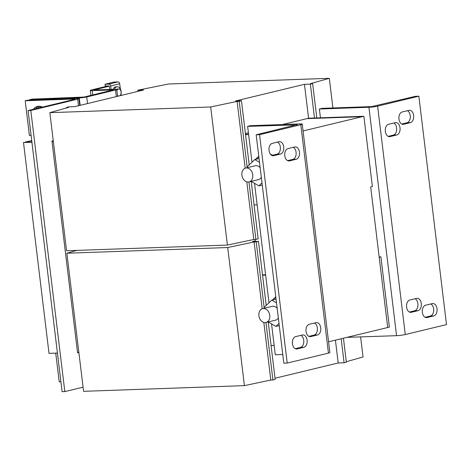 <?xml version="1.0" encoding="UTF-8"?>
<svg xmlns="http://www.w3.org/2000/svg" width="470" height="470" viewBox="0 0 470 470"><rect width="100%" height="100%" fill="white"/><g stroke="black" fill="none" stroke-linecap="round" stroke-linejoin="round"><path stroke-width="0.7" d="M415.081 298.726A6.228 4.019 -92 0 1 417.889 303.679A6.228 4.019 -92 0 1 414.675 310.782L409.405 312.056M421.279 303.561A6.228 4.019 -92 0 1 418.071 310.664L411.291 312.303A6.228 4.019 -92 0 1 410.768 312.374A6.228 4.019 -92 0 1 406.556 306.704A6.228 4.019 -92 0 1 409.805 300.001L416.585 298.368A6.228 4.019 -92 0 1 417.107 298.291A6.228 4.019 -92 0 1 421.279 303.561M430.831 303.967A6.228 4.019 -92 0 1 433.64 308.913A6.228 4.019 -92 0 1 430.426 316.022L425.15 317.297M437.03 308.796A6.228 4.019 -92 0 1 433.822 315.899L427.042 317.538A6.228 4.019 -92 0 1 426.519 317.608A6.228 4.019 -92 0 1 422.307 311.939A6.228 4.019 -92 0 1 425.556 305.241L432.329 303.602A6.228 4.019 -92 0 1 432.858 303.532A6.228 4.019 -92 0 1 437.03 308.796M393.819 123.028A6.228 4.019 -92 0 1 396.627 127.981A6.228 4.019 -92 0 1 393.413 135.084L388.144 136.359M400.017 127.864A6.228 4.019 -92 0 1 396.809 134.966L390.029 136.606A6.228 4.019 -92 0 1 389.507 136.676A6.228 4.019 -92 0 1 385.294 131.007A6.228 4.019 -92 0 1 388.543 124.303L395.323 122.67A6.228 4.019 -92 0 1 395.846 122.594A6.228 4.019 -92 0 1 400.017 127.864M407.443 110.697A6.228 4.019 -92 0 1 410.251 115.649A6.228 4.019 -92 0 1 407.038 122.752L401.768 124.027M413.641 115.526A6.228 4.019 -92 0 1 410.433 122.635L403.654 124.274A6.228 4.019 -92 0 1 403.131 124.344A6.228 4.019 -92 0 1 398.918 118.669A6.228 4.019 -92 0 1 402.167 111.972L408.947 110.333A6.228 4.019 -92 0 1 409.47 110.262A6.228 4.019 -92 0 1 413.641 115.526M292.428 343.735A6.228 4.019 -92 0 1 295.636 336.632L302.416 334.993A6.228 4.019 -92 0 1 302.938 334.922A6.228 4.019 -92 0 1 307.151 340.591A6.228 4.019 -92 0 1 303.902 347.295L297.122 348.928A6.228 4.019 -92 0 1 296.599 349.004A6.228 4.019 -92 0 1 292.428 343.735M284.785 155.705A6.228 4.019 -92 0 1 287.998 148.602L294.778 146.963A6.228 4.019 -92 0 1 295.301 146.893A6.228 4.019 -92 0 1 299.513 152.562A6.228 4.019 -92 0 1 296.264 159.26L289.485 160.899A6.228 4.019 -92 0 1 288.962 160.969A6.228 4.019 -92 0 1 284.785 155.705M269.04 150.471A6.228 4.019 -92 0 1 272.248 143.362L279.027 141.728A6.228 4.019 -92 0 1 279.55 141.652A6.228 4.019 -92 0 1 283.762 147.327A6.228 4.019 -92 0 1 280.514 154.025L273.734 155.664A6.228 4.019 -92 0 1 273.211 155.734A6.228 4.019 -92 0 1 269.04 150.471M306.046 331.403A6.228 4.019 -92 0 1 309.26 324.3L316.04 322.661A6.228 4.019 -92 0 1 316.563 322.59A6.228 4.019 -92 0 1 320.775 328.26A6.228 4.019 -92 0 1 317.526 334.957L310.746 336.596A6.228 4.019 -92 0 1 310.224 336.667A6.228 4.019 -92 0 1 306.046 331.403M42.494 107.09A11.562 8.754 -103.6 0 0 38.816 106.244A11.562 8.754 -103.6 0 0 37.483 106.426A11.562 8.754 -103.6 0 0 33.323 109.304M120.755 95.533A5.781 3.731 88 0 0 121.16 91.674A5.781 3.731 88 0 0 117.283 86.785A5.781 3.731 88 0 0 114.322 89.347M112.965 89.394A5.781 3.731 -92 0 1 115.925 86.833L117.283 86.785M117.559 96.121A3.56 2.297 88 0 0 117.617 96.115L118.463 96.086M116.889 90.557A3.56 2.297 -92 0 1 118.722 88.959A3.56 2.297 -92 0 1 121.148 92.684A3.56 2.297 -92 0 1 119.868 95.751M118.646 96.044A3.56 2.297 -92 0 1 117.459 95.281M266.008 322.473A7.115 5.387 -103.6 0 0 269.768 315.37A7.115 5.387 -103.6 0 0 262.665 308.643A7.115 5.387 -103.6 0 0 258.905 315.752A7.115 5.387 -103.6 0 0 266.008 322.473L275.496 320.182A7.115 5.387 -103.6 0 0 278.34 317.978M249 181.919A7.115 5.387 -103.6 0 0 252.754 174.811A7.115 5.387 -103.6 0 0 245.657 168.084A7.115 5.387 -103.6 0 0 241.897 175.192A7.115 5.387 -103.6 0 0 249 181.919L258.488 179.622A7.115 5.387 -103.6 0 0 261.332 177.419M282.429 124.544L306.869 118.64L362.182 116.683L363.874 116.272L372.381 186.549L370.683 186.96L387.697 327.52L389.389 327.108L380.882 256.832L379.19 257.237L387.697 327.52L328.577 341.802M308.567 118.229L314.471 118.023L310.365 84.112L304.46 84.318L308.567 118.229L306.869 118.64L362.182 116.683L303.062 130.965M343.441 338.212L346.349 362.223L344.087 362.77L338.183 362.975L275.032 378.233M338.183 362.975L335.421 340.151M255.245 240.881L252.555 241.527L258.459 241.322L256.203 241.868L254.1 241.938L227.703 247.531L66.863 253.224L76.827 250.404M245.411 133.486L248.418 132.763M304.46 84.318L235.546 100.974L241.451 100.762L239.195 101.309L237.091 101.385L210.695 106.978L49.855 112.665L68.649 107.342L66.546 107.419L68.802 106.872L74.707 106.661L143.62 90.011L137.716 90.217L168.477 84.007L329.317 78.314L310.523 83.637L312.626 83.566L310.365 84.112M344.087 362.77L341.179 338.758M265.961 322.485L272.911 379.966L275.173 379.419L268.217 321.944M346.284 361.718L363.034 356.971L360.613 336.949M266.22 305.435L258.459 241.322M264.134 307.433L256.203 241.868M272.911 379.966L270.808 380.036L263.84 322.42M262.19 308.79L254.1 241.938M270.808 380.036L244.418 385.635L227.703 247.531M244.418 385.635L83.572 391.322L66.863 253.224M379.149 256.89L380.882 256.832M274.145 345.397L271.072 345.509M78.854 352.312L77.515 352.359L77.568 352.794L78.872 352.482M57.434 353.07L49.015 353.364L23.5 142.528L31.878 141.881L25.192 142.116L31.719 140.542M262.566 275.232L265.644 275.12M262.524 274.88L265.603 274.774M53.251 140.765L51.947 141.082L52 141.517L53.339 141.47M52 141.517L77.515 352.359M137.857 91.403L137.716 90.217M249.212 164.876L241.451 100.762M332.901 107.965L329.317 78.314M316.786 117.941L312.626 83.566M248.947 181.931L255.903 239.406L258.165 238.86L251.209 181.385M247.126 166.879L239.195 101.309M255.903 239.406L253.8 239.483L246.826 181.867M245.181 168.231L237.091 101.385M253.8 239.483L227.404 245.076L210.695 106.978M227.404 245.076L66.564 250.763L49.855 112.665M66.605 107.918L66.546 107.419M314.471 118.023L363.874 116.272M245.557 134.673L248.636 134.561M245.516 134.326L248.589 134.214L245.516 134.326M51.959 141.17L53.298 141.123L51.959 141.17M23.5 142.528L31.919 142.228M257.137 204.844L254.059 204.949M117.582 96.303L116.76 89.506A5.335 0.535 -6.9 0 1 115.532 89.999L86.727 96.961A5.335 0.535 -6.9 0 1 79.265 97.925L29.722 99.675L31.983 99.129L84.013 97.061L113.229 89.929L92.232 90.593A5.335 0.535 173.1 0 1 90.322 90.416A5.335 0.535 173.1 0 1 91.55 89.917L108.253 85.881M116.76 89.506A5.335 0.535 -6.9 0 0 114.85 89.323L93.853 89.987L109.34 86.18M37.847 108.212A11.562 8.754 76.4 0 1 39.838 106.285M29.722 99.675L29.78 100.139M40.103 107.665A11.562 8.754 76.4 0 1 41.096 106.537M260.157 167.72A7.115 5.387 -103.6 0 0 255.145 165.792L245.657 168.084M259.511 162.344L254.758 159.553L247.038 166.968L247.155 167.725M251.233 181.379L258.876 185.867L261.996 182.871M262.254 185.051L258.876 185.867M259.046 158.513L254.758 159.553M272.706 155.212A16.009 12.12 -103.6 0 0 270.532 154.313M276.055 299.073L271.766 300.113L264.046 307.521L264.163 308.279M276.519 302.903L271.766 300.113M279.268 325.604L275.884 326.421L279.004 323.43M268.247 321.932L275.884 326.421M277.171 308.279A7.115 5.387 -103.6 0 0 272.154 306.352L262.665 308.643M347.007 337.348L396.562 335.68A6.228 0.623 173.1 0 0 405.263 334.552L446.5 324.594L418.858 96.186L415.468 96.303L371.747 106.59L322.203 108.341L319.377 109.022L320.44 117.811M418.858 96.186L377.627 106.15A6.228 0.623 -6.9 0 1 368.921 107.272L319.377 109.022M282.764 354.498L275.279 354.762L271.543 323.871M268.987 302.774L254.534 183.312M251.979 162.221L247.643 126.36L297.216 124.879M302.234 124.133L329.875 352.535A6.228 0.623 173.1 0 1 328.442 353.117L287.211 363.081L259.569 134.673L300.806 124.709A6.228 0.623 -6.9 0 0 302.234 124.133A6.228 0.623 -6.9 0 0 300.007 123.921L250.463 125.678L247.643 126.36M287.211 363.081L283.815 363.198L256.174 134.796L297.181 124.603M259.569 134.673L256.174 134.796M295.236 348.687L300.506 347.412A6.228 4.019 -92 0 0 303.785 341.778A6.228 4.019 -92 0 0 300.912 335.357M287.593 160.658L292.869 159.383A6.228 4.019 -92 0 0 296.147 153.749A6.228 4.019 -92 0 0 293.274 147.327M271.848 155.417L277.118 154.148A6.228 4.019 -92 0 0 280.396 148.514A6.228 4.019 -92 0 0 277.523 142.093M308.855 336.356L314.13 335.081A6.228 4.019 -92 0 0 317.409 329.447A6.228 4.019 -92 0 0 314.536 323.025M31.096 135.407L29.404 135.472L25.204 100.768L27.466 100.222L77.004 98.471A5.335 0.535 173.1 0 1 78.913 98.647A5.335 0.535 173.1 0 1 77.685 99.147L30.803 110.474L28.088 110.567L74.777 99.288M25.204 100.768L74.748 99.017M38.634 106.249A11.562 8.754 -103.6 0 0 35.585 108.758M60.918 381.828L59.22 381.887L55.742 353.129M83.073 387.18L64.825 391.592L62.111 391.686L28.088 110.567M64.825 391.592L30.803 110.474M118.722 88.959L117.365 89.006A3.56 2.297 88 0 0 116.419 89.365M120.344 88.977L119.715 83.789A1.956 1.481 76.4 0 0 117.988 81.909L114.051 82.05L105.016 84.23L105.227 85.987L109.322 86.022L109.745 89.506M105.016 84.23L108.952 84.095A1.956 1.481 -103.6 0 1 110.679 85.975L111.102 89.459M121.125 95.445L121.025 94.605M255.31 241.433L255.069 239.436M414.675 310.782L418.071 310.664M430.426 316.022L433.822 315.899M393.413 135.084L396.809 134.966M407.038 122.752L410.433 122.635M275.855 297.434A15.193 11.503 -103.6 0 0 272.947 299.825M258.847 156.874A15.193 11.503 -103.6 0 0 255.939 159.265M92.232 90.593L92.76 94.946M79.265 97.925L80.164 105.345M115.532 89.999L116.331 96.603M86.727 96.961L87.526 103.565M368.921 107.272L396.562 335.68M377.627 106.15L405.263 334.552M328.442 353.117L300.806 124.709M78.484 105.75L77.685 99.147M117.988 81.909L108.952 84.095M119.715 83.789L110.679 85.975M106.931 85.928A7.115 4.594 88 0 0 105.926 86.445M317.526 334.957L314.13 335.081M309.695 336.632L310.746 336.596M280.514 154.025L277.118 154.148M272.682 155.699L273.734 155.664M296.264 159.26L292.869 159.383M288.433 160.934L289.485 160.899M303.902 347.295L300.506 347.412M296.071 348.969L297.122 348.928M402.602 124.309L403.654 124.274M388.978 136.641L390.029 136.606M425.99 317.573L427.042 317.538M410.24 312.339L411.291 312.303M272.424 299.954L275.784 296.846M255.416 159.395L258.776 156.287M90.927 95.387L90.322 90.416M261.649 185.198L262.313 185.509M278.657 325.751L279.321 326.068M79.736 105.445L78.913 98.647M104.657 86.75L106.584 85.94"/></g></svg>
